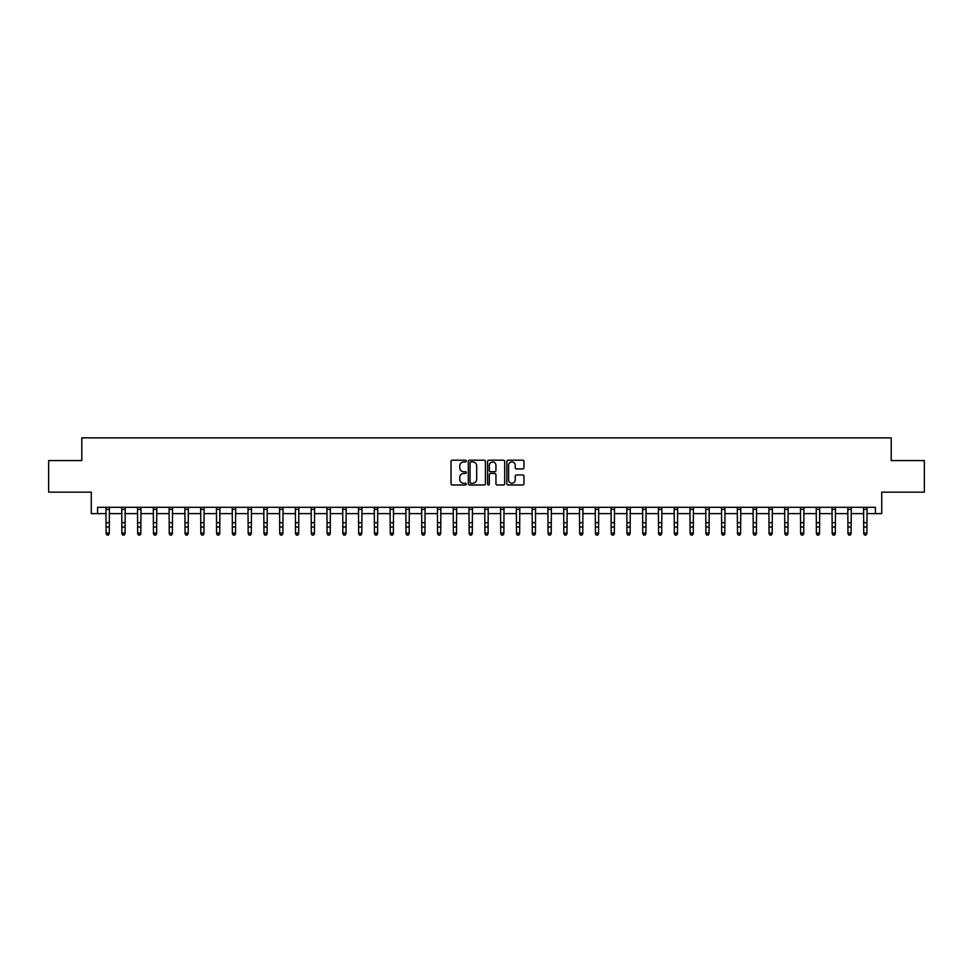 <?xml version="1.0" encoding="UTF-8"?>
<svg xmlns="http://www.w3.org/2000/svg" width="973" height="973" viewBox="0 0 973 973"><rect width="100%" height="100%" fill="white"/><g stroke="black" fill="none" stroke-linecap="round" stroke-linejoin="round"><path stroke-width="1.46" d="M466.298 461.056A0.864 0.864 0 0 0 465.435 460.193L452.263 460.193A1.241 1.241 0 0 0 451.022 461.433L451.022 483.739A1.241 1.241 0 0 0 452.263 484.98L465.435 484.98A0.864 0.864 0 0 0 466.298 484.116A0.864 0.864 0 0 0 465.435 483.253L463.72 483.253A3.965 3.965 0 0 1 459.755 479.288L459.755 477.427A3.965 3.965 0 0 1 463.72 473.462L465.435 473.462A0.864 0.864 0 0 0 466.298 472.586A0.864 0.864 0 0 0 465.435 471.723L463.72 471.723A3.965 3.965 0 0 1 459.755 467.758L459.755 465.897A3.965 3.965 0 0 1 463.72 461.932L465.435 461.932A0.864 0.864 0 0 0 466.298 461.056M522.72 468.937A1.241 1.241 0 0 0 523.961 467.697L523.961 461.433A1.241 1.241 0 0 0 522.72 460.193L508.101 460.193A1.241 1.241 0 0 0 506.86 461.433L506.86 483.739A1.241 1.241 0 0 0 508.101 484.98L522.72 484.98A1.241 1.241 0 0 0 523.961 483.739L523.961 476.186A1.241 1.241 0 0 0 522.72 474.946L516.468 474.946A1.241 1.241 0 0 0 515.228 476.186L515.228 479.932A3.32 3.32 0 0 1 511.907 483.253A3.32 3.32 0 0 1 508.599 479.932L508.599 465.24A3.32 3.32 0 0 1 511.907 461.932A3.32 3.32 0 0 1 515.228 465.24L515.228 467.697A1.241 1.241 0 0 0 516.468 468.937L522.72 468.937M97.58 513.622L97.58 507.31L875.42 507.31L875.42 513.622L881.733 513.622L881.733 492.156L924.35 492.156L924.35 460.594L891.207 460.594L891.207 437.862L81.793 437.862L81.793 460.594L48.65 460.594L48.65 492.156L91.267 492.156L91.267 513.622L106.106 513.622M485.418 461.433A1.241 1.241 0 0 0 484.177 460.193L469.545 460.193A1.241 1.241 0 0 0 468.317 461.433L468.317 483.739A1.241 1.241 0 0 0 469.545 484.98L484.177 484.98A1.241 1.241 0 0 0 485.418 483.739L485.418 461.433M488.823 460.193L503.455 460.193A1.241 1.241 0 0 1 504.683 461.433L504.683 483.739A1.241 1.241 0 0 1 503.455 484.98L497.191 484.98A1.241 1.241 0 0 1 495.95 483.739L495.95 474.69A1.241 1.241 0 0 0 494.71 473.462L490.562 473.462A1.241 1.241 0 0 0 489.322 474.69L489.322 484.116A0.864 0.864 0 0 1 488.458 484.98A0.864 0.864 0 0 1 487.582 484.116L487.582 461.433A1.241 1.241 0 0 1 488.823 460.193M109.256 513.622L121.893 513.622M125.043 513.622L137.667 513.622M140.83 513.622L153.454 513.622M156.617 513.622L169.241 513.622M172.391 513.622L185.028 513.622M188.178 513.622L200.803 513.622M203.965 513.622L216.59 513.622M219.752 513.622L232.377 513.622M235.539 513.622L248.164 513.622M251.314 513.622L263.951 513.622M267.101 513.622L279.725 513.622M282.888 513.622L295.512 513.622M298.675 513.622L311.299 513.622M314.449 513.622L327.086 513.622M330.236 513.622L342.861 513.622M346.023 513.622L358.648 513.622M361.81 513.622L374.435 513.622M377.585 513.622L390.222 513.622M393.372 513.622L405.996 513.622M409.159 513.622L421.783 513.622M424.946 513.622L437.57 513.622M440.72 513.622L453.357 513.622M456.507 513.622L469.132 513.622M472.294 513.622L484.919 513.622M488.081 513.622L500.706 513.622M503.868 513.622L516.493 513.622M519.643 513.622L532.28 513.622M535.43 513.622L548.054 513.622M551.217 513.622L563.841 513.622M567.004 513.622L579.628 513.622M582.778 513.622L595.415 513.622M598.565 513.622L611.19 513.622M614.352 513.622L626.977 513.622M630.139 513.622L642.764 513.622M645.914 513.622L658.551 513.622M661.701 513.622L674.325 513.622M677.488 513.622L690.112 513.622M693.275 513.622L705.899 513.622M709.049 513.622L721.686 513.622M724.836 513.622L737.461 513.622M740.623 513.622L753.248 513.622M756.41 513.622L769.035 513.622M772.197 513.622L784.822 513.622M787.972 513.622L800.609 513.622M803.759 513.622L816.383 513.622M819.546 513.622L832.17 513.622M835.333 513.622L847.957 513.622M851.107 513.622L863.744 513.622M866.894 513.622L875.42 513.622M470.92 461.932A0.864 0.864 0 0 0 470.044 462.795L470.044 482.377A0.864 0.864 0 0 0 470.92 483.253L472.708 483.253A3.965 3.965 0 0 0 476.673 479.288L476.673 465.897A3.965 3.965 0 0 0 472.708 461.932L470.92 461.932M495.95 465.313A3.32 3.32 0 0 0 492.63 461.993A3.32 3.32 0 0 0 489.322 465.313L489.322 470.482A1.241 1.241 0 0 0 490.562 471.723L494.71 471.723A1.241 1.241 0 0 0 495.95 470.482L495.95 465.313M109.414 507.31L109.256 533.751L108.319 535.138L107.054 534.858L108.319 535.138M105.96 507.31L106.106 533.046L109.256 533.046L108.319 534.858M107.054 535.138L106.106 533.751L107.054 534.858M125.201 507.31L125.043 533.751L124.094 535.138L122.829 534.858L124.094 535.138M121.734 507.31L121.893 533.046L125.043 533.046L124.094 534.858M122.829 535.138L121.893 533.751L122.829 534.858M140.976 507.31L140.83 533.751L139.881 535.138L138.616 534.858L139.881 535.138M137.521 507.31L137.667 533.046L140.83 533.046L139.881 534.858M138.616 535.138L137.667 533.751L138.616 534.858M156.762 507.31L156.617 533.751L155.668 535.138L154.403 534.858L155.668 535.138M153.308 507.31L153.454 533.046L156.617 533.046L155.668 534.858M154.403 535.138L153.454 533.751L154.403 534.858M172.549 507.31L172.391 533.751L171.455 535.138L170.19 534.858L171.455 535.138M169.095 507.31L169.241 533.046L172.391 533.046L171.455 534.858M170.19 535.138L169.241 533.751L170.19 534.858M188.336 507.31L188.178 533.751L187.23 535.138L185.977 534.858L187.23 535.138M184.87 507.31L185.028 533.046L188.178 533.046L187.23 534.858M185.977 535.138L185.028 533.751L185.977 534.858M204.111 507.31L203.965 533.751L203.016 535.138L201.752 534.858L203.016 535.138M200.657 507.31L200.803 533.046L203.965 533.046L203.016 534.858M201.752 535.138L200.803 533.751L201.752 534.858M219.898 507.31L219.752 533.751L218.803 535.138L217.538 534.858L218.803 535.138M216.444 507.31L216.59 533.046L219.752 533.046L218.803 534.858M217.538 535.138L216.59 533.751L217.538 534.858M235.685 507.31L235.539 533.751L234.59 535.138L233.325 534.858L234.59 535.138M232.231 507.31L232.377 533.046L235.539 533.046L234.59 534.858M233.325 535.138L232.377 533.751L233.325 534.858M251.472 507.31L251.314 533.751L250.365 535.138L249.112 534.858L250.365 535.138M248.006 507.31L248.164 533.046L251.314 533.046L250.365 534.858M249.112 535.138L248.164 533.751L249.112 534.858M267.247 507.31L267.101 533.751L266.152 535.138L264.887 534.858L266.152 535.138M263.792 507.31L263.951 533.046L267.101 533.046L266.152 534.858M264.887 535.138L263.951 533.751L264.887 534.858M283.034 507.31L282.888 533.751L281.939 535.138L280.674 534.858L281.939 535.138M279.579 507.31L279.725 533.046L282.888 533.046L281.939 534.858M280.674 535.138L279.725 533.751L280.674 534.858M298.82 507.31L298.675 533.751L297.726 535.138L296.461 534.858L297.726 535.138M295.366 507.31L295.512 533.046L298.675 533.046L297.726 534.858M296.461 535.138L295.512 533.751L296.461 534.858M314.607 507.31L314.449 533.751L313.501 535.138L312.248 534.858L313.501 535.138M311.141 507.31L311.299 533.046L314.449 533.046L313.501 534.858M312.248 535.138L311.299 533.751L312.248 534.858M330.382 507.31L330.236 533.751L329.288 535.138L328.023 534.858L329.288 535.138M326.928 507.31L327.086 533.046L330.236 533.046L329.288 534.858M328.023 535.138L327.086 533.751L328.023 534.858M346.169 507.31L346.023 533.751L345.074 535.138L343.81 534.858L345.074 535.138M342.715 507.31L342.861 533.046L346.023 533.046L345.074 534.858M343.81 535.138L342.861 533.751L343.81 534.858M361.956 507.31L361.81 533.751L360.861 535.138L359.596 534.858L360.861 535.138M358.502 507.31L358.648 533.046L361.81 533.046L360.861 534.858M359.596 535.138L358.648 533.751L359.596 534.858M377.743 507.31L377.585 533.751L376.648 535.138L375.383 534.858L376.648 535.138M374.289 507.31L374.435 533.046L377.585 533.046L376.648 534.858M375.383 535.138L374.435 533.751L375.383 534.858M393.53 507.31L393.372 533.751L392.423 535.138L391.158 534.858L392.423 535.138M390.064 507.31L390.222 533.046L393.372 533.046L392.423 534.858M391.158 535.138L390.222 533.751L391.158 534.858M409.305 507.31L409.159 533.751L408.21 535.138L406.945 534.858L408.21 535.138M405.85 507.31L405.996 533.046L409.159 533.046L408.21 534.858M406.945 535.138L405.996 533.751L406.945 534.858M425.092 507.31L424.946 533.751L423.997 535.138L422.732 534.858L423.997 535.138M421.637 507.31L421.783 533.046L424.946 533.046L423.997 534.858M422.732 535.138L421.783 533.751L422.732 534.858M440.878 507.31L440.72 533.751L439.784 535.138L438.519 534.858L439.784 535.138M437.424 507.31L437.57 533.046L440.72 533.046L439.784 534.858M438.519 535.138L437.57 533.751L438.519 534.858M456.665 507.31L456.507 533.751L455.559 535.138L454.306 534.858L455.559 535.138M453.199 507.31L453.357 533.046L456.507 533.046L455.559 534.858M454.306 535.138L453.357 533.751L454.306 534.858M472.44 507.31L472.294 533.751L471.346 535.138L470.081 534.858L471.346 535.138M468.986 507.31L469.132 533.046L472.294 533.046L471.346 534.858M470.081 535.138L469.132 533.751L470.081 534.858M488.227 507.31L488.081 533.751L487.132 535.138L485.868 534.858L487.132 535.138M484.773 507.31L484.919 533.046L488.081 533.046L487.132 534.858M485.868 535.138L484.919 533.751L485.868 534.858M504.014 507.31L503.868 533.751L502.919 535.138L501.654 534.858L502.919 535.138M500.56 507.31L500.706 533.046L503.868 533.046L502.919 534.858M501.654 535.138L500.706 533.751L501.654 534.858M519.801 507.31L519.643 533.751L518.694 535.138L517.441 534.858L518.694 535.138M516.335 507.31L516.493 533.046L519.643 533.046L518.694 534.858M517.441 535.138L516.493 533.751L517.441 534.858M535.576 507.31L535.43 533.751L534.481 535.138L533.216 534.858L534.481 535.138M532.122 507.31L532.28 533.046L535.43 533.046L534.481 534.858M533.216 535.138L532.28 533.751L533.216 534.858M551.363 507.31L551.217 533.751L550.268 535.138L549.003 534.858L550.268 535.138M547.908 507.31L548.054 533.046L551.217 533.046L550.268 534.858M549.003 535.138L548.054 533.751L549.003 534.858M567.15 507.31L567.004 533.751L566.055 535.138L564.79 534.858L566.055 535.138M563.695 507.31L563.841 533.046L567.004 533.046L566.055 534.858M564.79 535.138L563.841 533.751L564.79 534.858M582.936 507.31L582.778 533.751L581.842 535.138L580.577 534.858L581.842 535.138M579.47 507.31L579.628 533.046L582.778 533.046L581.842 534.858M580.577 535.138L579.628 533.751L580.577 534.858M598.711 507.31L598.565 533.751L597.617 535.138L596.352 534.858L597.617 535.138M595.257 507.31L595.415 533.046L598.565 533.046L597.617 534.858M596.352 535.138L595.415 533.751L596.352 534.858M614.498 507.31L614.352 533.751L613.404 535.138L612.139 534.858L613.404 535.138M611.044 507.31L611.19 533.046L614.352 533.046L613.404 534.858M612.139 535.138L611.19 533.751L612.139 534.858M630.285 507.31L630.139 533.751L629.19 535.138L627.926 534.858L629.19 535.138M626.831 507.31L626.977 533.046L630.139 533.046L629.19 534.858M627.926 535.138L626.977 533.751L627.926 534.858M646.072 507.31L645.914 533.751L644.977 535.138L643.712 534.858L644.977 535.138M642.618 507.31L642.764 533.046L645.914 533.046L644.977 534.858M643.712 535.138L642.764 533.751L643.712 534.858M661.859 507.31L661.701 533.751L660.752 535.138L659.499 534.858L660.752 535.138M658.393 507.31L658.551 533.046L661.701 533.046L660.752 534.858M659.499 535.138L658.551 533.751L659.499 534.858M677.634 507.31L677.488 533.751L676.539 535.138L675.274 534.858L676.539 535.138M674.18 507.31L674.325 533.046L677.488 533.046L676.539 534.858M675.274 535.138L674.325 533.751L675.274 534.858M693.421 507.31L693.275 533.751L692.326 535.138L691.061 534.858L692.326 535.138M689.966 507.31L690.112 533.046L693.275 533.046L692.326 534.858M691.061 535.138L690.112 533.751L691.061 534.858M709.208 507.31L709.049 533.751L708.113 535.138L706.848 534.858L708.113 535.138M705.753 507.31L705.899 533.046L709.049 533.046L708.113 534.858M706.848 535.138L705.899 533.751L706.848 534.858M724.994 507.31L724.836 533.751L723.888 535.138L722.635 534.858L723.888 535.138M721.528 507.31L721.686 533.046L724.836 533.046L723.888 534.858M722.635 535.138L721.686 533.751L722.635 534.858M740.769 507.31L740.623 533.751L739.675 535.138L738.41 534.858L739.675 535.138M737.315 507.31L737.461 533.046L740.623 533.046L739.675 534.858M738.41 535.138L737.461 533.751L738.41 534.858M756.556 507.31L756.41 533.751L755.462 535.138L754.197 534.858L755.462 535.138M753.102 507.31L753.248 533.046L756.41 533.046L755.462 534.858M754.197 535.138L753.248 533.751L754.197 534.858M772.343 507.31L772.197 533.751L771.248 535.138L769.984 534.858L771.248 535.138M768.889 507.31L769.035 533.046L772.197 533.046L771.248 534.858M769.984 535.138L769.035 533.751L769.984 534.858M788.13 507.31L787.972 533.751L787.023 535.138L785.77 534.858L787.023 535.138M784.664 507.31L784.822 533.046L787.972 533.046L787.023 534.858M785.77 535.138L784.822 533.751L785.77 534.858M803.905 507.31L803.759 533.751L802.81 535.138L801.545 534.858L802.81 535.138M800.451 507.31L800.609 533.046L803.759 533.046L802.81 534.858M801.545 535.138L800.609 533.751L801.545 534.858M819.692 507.31L819.546 533.751L818.597 535.138L817.332 534.858L818.597 535.138M816.238 507.31L816.383 533.046L819.546 533.046L818.597 534.858M817.332 535.138L816.383 533.751L817.332 534.858M835.479 507.31L835.333 533.751L834.384 535.138L833.119 534.858L834.384 535.138M832.024 507.31L832.17 533.046L835.333 533.046L834.384 534.858M833.119 535.138L832.17 533.751L833.119 534.858M851.266 507.31L851.107 533.751L850.171 535.138L848.906 534.858L850.171 535.138M847.799 507.31L847.957 533.046L851.107 533.046L850.171 534.858M848.906 535.138L847.957 533.751L848.906 534.858M867.04 507.31L866.894 533.751L865.946 535.138L864.681 534.858L865.946 535.138M863.586 507.31L863.744 533.046L866.894 533.046L865.946 534.858M864.681 535.138L863.744 533.751L864.681 534.858M109.256 522.696L106.106 522.696M109.256 527.025L106.106 527.025M109.256 509.366L106.106 509.366M125.043 522.696L121.893 522.696M125.043 527.025L121.893 527.025M125.043 509.366L121.893 509.366M140.83 522.696L137.667 522.696M140.83 527.025L137.667 527.025M140.83 509.366L137.667 509.366M156.617 522.696L153.454 522.696M156.617 527.025L153.454 527.025M156.617 509.366L153.454 509.366M172.391 522.696L169.241 522.696M172.391 527.025L169.241 527.025M172.391 509.366L169.241 509.366M188.178 522.696L185.028 522.696M188.178 527.025L185.028 527.025M188.178 509.366L185.028 509.366M203.965 522.696L200.803 522.696M203.965 527.025L200.803 527.025M203.965 509.366L200.803 509.366M219.752 522.696L216.59 522.696M219.752 527.025L216.59 527.025M219.752 509.366L216.59 509.366M235.539 522.696L232.377 522.696M235.539 527.025L232.377 527.025M235.539 509.366L232.377 509.366M251.314 522.696L248.164 522.696M251.314 527.025L248.164 527.025M251.314 509.366L248.164 509.366M267.101 522.696L263.951 522.696M267.101 527.025L263.951 527.025M267.101 509.366L263.951 509.366M282.888 522.696L279.725 522.696M282.888 527.025L279.725 527.025M282.888 509.366L279.725 509.366M298.675 522.696L295.512 522.696M298.675 527.025L295.512 527.025M298.675 509.366L295.512 509.366M314.449 522.696L311.299 522.696M314.449 527.025L311.299 527.025M314.449 509.366L311.299 509.366M330.236 522.696L327.086 522.696M330.236 527.025L327.086 527.025M330.236 509.366L327.086 509.366M346.023 522.696L342.861 522.696M346.023 527.025L342.861 527.025M346.023 509.366L342.861 509.366M361.81 522.696L358.648 522.696M361.81 527.025L358.648 527.025M361.81 509.366L358.648 509.366M377.585 522.696L374.435 522.696M377.585 527.025L374.435 527.025M377.585 509.366L374.435 509.366M393.372 522.696L390.222 522.696M393.372 527.025L390.222 527.025M393.372 509.366L390.222 509.366M409.159 522.696L405.996 522.696M409.159 527.025L405.996 527.025M409.159 509.366L405.996 509.366M424.946 522.696L421.783 522.696M424.946 527.025L421.783 527.025M424.946 509.366L421.783 509.366M440.72 522.696L437.57 522.696M440.72 527.025L437.57 527.025M440.72 509.366L437.57 509.366M456.507 522.696L453.357 522.696M456.507 527.025L453.357 527.025M456.507 509.366L453.357 509.366M472.294 522.696L469.132 522.696M472.294 527.025L469.132 527.025M472.294 509.366L469.132 509.366M488.081 522.696L484.919 522.696M488.081 527.025L484.919 527.025M488.081 509.366L484.919 509.366M503.868 522.696L500.706 522.696M503.868 527.025L500.706 527.025M503.868 509.366L500.706 509.366M519.643 522.696L516.493 522.696M519.643 527.025L516.493 527.025M519.643 509.366L516.493 509.366M535.43 522.696L532.28 522.696M535.43 527.025L532.28 527.025M535.43 509.366L532.28 509.366M551.217 522.696L548.054 522.696M551.217 527.025L548.054 527.025M551.217 509.366L548.054 509.366M567.004 522.696L563.841 522.696M567.004 527.025L563.841 527.025M567.004 509.366L563.841 509.366M582.778 522.696L579.628 522.696M582.778 527.025L579.628 527.025M582.778 509.366L579.628 509.366M598.565 522.696L595.415 522.696M598.565 527.025L595.415 527.025M598.565 509.366L595.415 509.366M614.352 522.696L611.19 522.696M614.352 527.025L611.19 527.025M614.352 509.366L611.19 509.366M630.139 522.696L626.977 522.696M630.139 527.025L626.977 527.025M630.139 509.366L626.977 509.366M645.914 522.696L642.764 522.696M645.914 527.025L642.764 527.025M645.914 509.366L642.764 509.366M661.701 522.696L658.551 522.696M661.701 527.025L658.551 527.025M661.701 509.366L658.551 509.366M677.488 522.696L674.325 522.696M677.488 527.025L674.325 527.025M677.488 509.366L674.325 509.366M693.275 522.696L690.112 522.696M693.275 527.025L690.112 527.025M693.275 509.366L690.112 509.366M709.049 522.696L705.899 522.696M709.049 527.025L705.899 527.025M709.049 509.366L705.899 509.366M724.836 522.696L721.686 522.696M724.836 527.025L721.686 527.025M724.836 509.366L721.686 509.366M740.623 522.696L737.461 522.696M740.623 527.025L737.461 527.025M740.623 509.366L737.461 509.366M756.41 522.696L753.248 522.696M756.41 527.025L753.248 527.025M756.41 509.366L753.248 509.366M772.197 522.696L769.035 522.696M772.197 527.025L769.035 527.025M772.197 509.366L769.035 509.366M787.972 522.696L784.822 522.696M787.972 527.025L784.822 527.025M787.972 509.366L784.822 509.366M803.759 522.696L800.609 522.696M803.759 527.025L800.609 527.025M803.759 509.366L800.609 509.366M819.546 522.696L816.383 522.696M819.546 527.025L816.383 527.025M819.546 509.366L816.383 509.366M835.333 522.696L832.17 522.696M835.333 527.025L832.17 527.025M835.333 509.366L832.17 509.366M851.107 522.696L847.957 522.696M851.107 527.025L847.957 527.025M851.107 509.366L847.957 509.366M866.894 522.696L863.744 522.696M866.894 527.025L863.744 527.025M866.894 509.366L863.744 509.366"/></g></svg>
